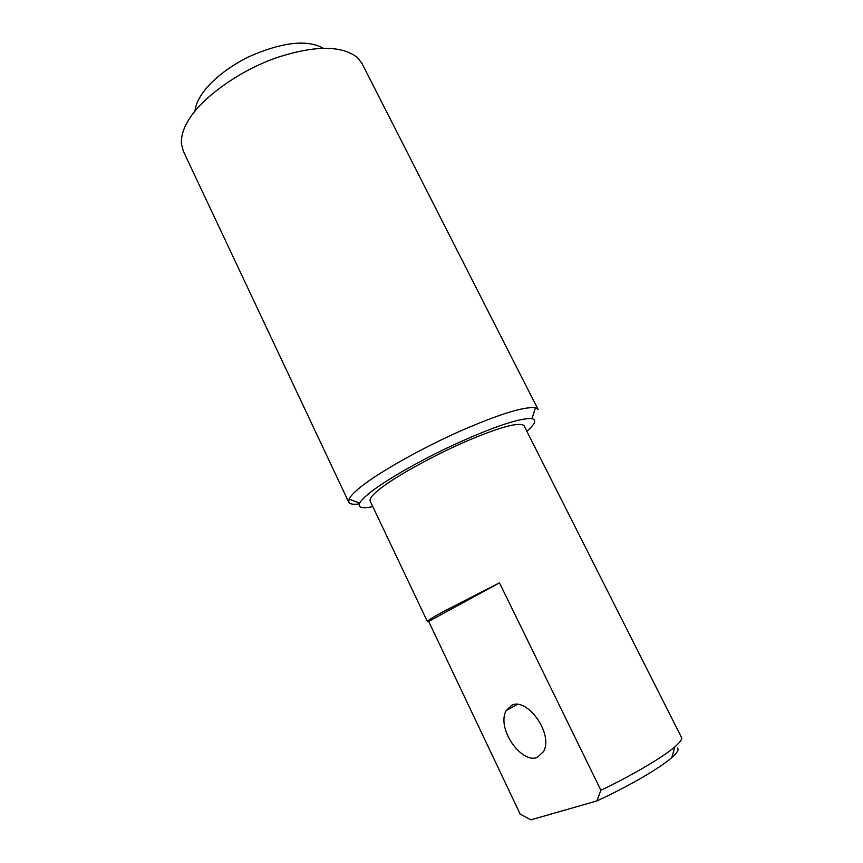 <?xml version="1.0" encoding="UTF-8"?>
<svg xmlns="http://www.w3.org/2000/svg" width="863" height="863" viewBox="0 0 863 863"><rect width="100%" height="100%" fill="white"/><g stroke="black" fill="none" stroke-linecap="round" stroke-linejoin="round"><path stroke-width="1.29" d="M348.738 502.223L183.312 151.133L181.403 143.905C180.95 135.923 183.679 127.465 189.58 118.533C201.813 98.339 239.202 70.345 277.444 57.411C315.124 45.254 341.824 45.318 357.519 57.616L362.061 63.56L538.091 409.461L535.427 407.789C524.37 406.387 499.731 413.96 461.511 430.54C422.568 447.649 380.346 471.694 363.506 484.823C355.75 490.659 350.928 495.427 349.051 499.094L348.738 502.223C349.774 504.154 353.312 504.715 359.353 503.895M372.827 506.635C362.061 508.846 357.692 507.66 359.709 503.075C364.51 494.089 394.639 473.906 441.112 450.831C486.991 428.717 520.324 417.347 532.029 418.663C536.84 419.99 535.103 424.175 526.808 431.198M671.781 757.585L674.888 746.797C679.936 742.363 682.191 739.332 681.641 737.714L523.981 425.61C519.17 421.921 500.842 426.764 469.008 440.13C436.646 453.819 397.757 475.319 382.794 486.732C373.636 493.453 369.418 498.199 370.13 500.972L427.358 621.522C427.217 620.842 432.309 617.66 442.643 611.986L499.461 582.827L600.885 790.271L596.84 800.95C628.005 786.7 660.324 767.908 671.781 757.585C677.336 752.633 679.203 749.451 677.369 748.038M596.84 800.95L530.907 819.85L520.195 814.122L428.684 621.436L427.358 621.522M674.888 746.797C663.086 757.293 629.321 776.819 600.885 790.271M323.355 48.285C307.034 39.191 281.985 42.104 248.22 57.012C215.621 73.56 196.462 95.167 194.952 111.187M537.174 757.487C521.004 763.809 496.149 727.897 506.247 710.508L511.953 705.125C527.12 697.606 553.517 733.248 543.636 751.49L537.174 757.487M428.684 621.436L499.461 582.827M349.051 499.094L359.709 503.075M532.029 418.663L535.427 407.789M517.53 704.337L506.247 710.508"/></g></svg>
